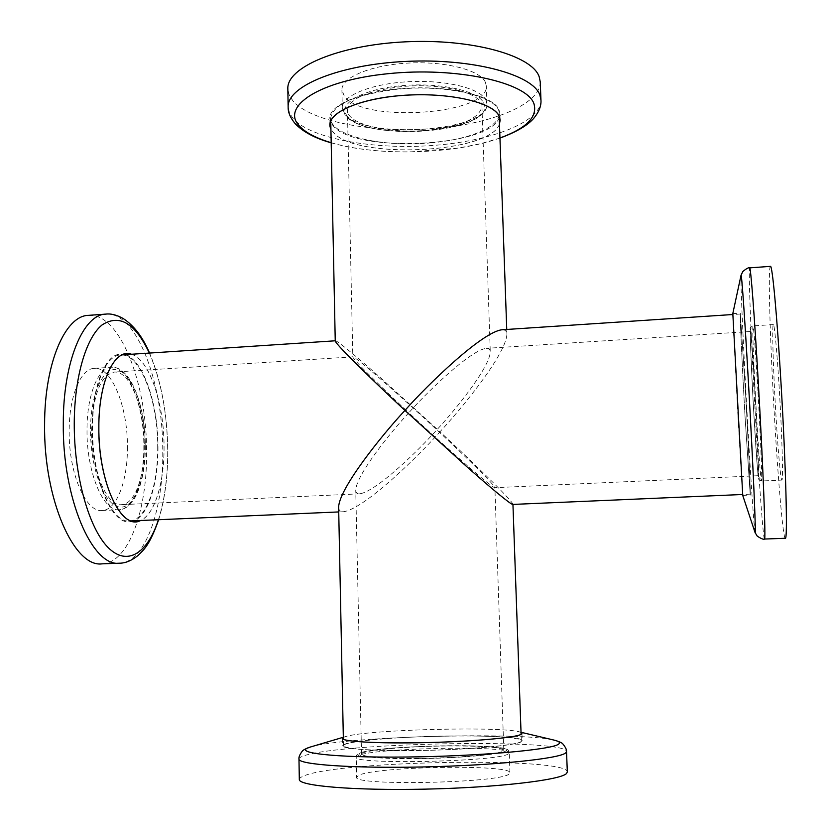<?xml version="1.0" encoding="UTF-8"?>
<svg xmlns="http://www.w3.org/2000/svg" width="831" height="831" viewBox="0 0 831 831"><rect width="100%" height="100%" fill="white"/><g stroke="black" fill="none" stroke-linecap="round" stroke-linejoin="round"><path stroke-width="0.62" stroke-dasharray="4.16 3.12" d="M343.338 737.419L345.499 736.609C366.097 729.743 497.873 726.065 518.824 731.768L521.027 732.454M299.316 779.468C299.337 778.2 301.092 776.912 304.603 775.624C342.227 760.427 567.988 756.844 567.324 771.978M509.091 773.983C500.771 783.155 351.118 786.136 356.665 777.099L358.971 775.188C377.253 766.348 511.803 764.105 509.933 772.82L509.091 773.983M521.338 741.761C515.739 745.334 472.61 749.375 425.836 750.393C379.029 751.442 342.071 749.188 342.611 745.76L345.509 743.911C367.894 735.632 524.081 732.682 522.221 740.743L521.338 741.761M343.338 737.471L345.364 736.671C366.346 729.369 509.912 725.899 521.037 732.506M499.462 124.224C489.636 153.766 353.383 159.76 332.826 131.807L330.915 128.93M540.243 81.874C540.721 104.613 490.383 124.525 431.84 128.743C373.316 133.147 311.563 121.856 293.083 101.112L289.219 95.15L287.838 88.917M485.346 82.144L486.301 85.915C489.428 114.813 362.254 123.487 344.263 96.064L341.915 89.956C341.219 77.647 370.501 65.109 407.709 63.104C444.886 60.964 479.965 69.991 485.346 82.144M330.52 121.555L329.855 118.251C329.024 104.561 363.594 90.434 407.72 88.169C451.815 85.759 493.001 95.97 498.912 109.526L499.93 113.504L499.452 116.839M499.223 117.472C490.041 147.471 353.372 153.673 332.774 125.294L330.78 122.178M499.452 124.016C490.248 153.652 353.507 159.822 332.909 131.797L330.915 128.722M157.693 446.777C158.15 486.166 145.944 520.673 129.522 520.975C111.437 523.488 92.044 477.368 92.563 427.986C92.355 387.153 105.412 355.107 120.453 354.982C139.982 352.988 157.942 400.085 157.693 446.777M338.632 507.107C338.726 510.317 340.336 511.854 343.473 511.74C364.497 508.956 418.253 456.281 439.994 431.767L381.325 378.458C358.743 358.441 337.386 340.554 335.423 340.783L335.246 340.98M131.537 354.255C149.372 359.376 164.154 403.502 164.05 446.548C164.413 482.302 154.784 514.534 140.616 520.497M88.46 315.354C119.685 312.498 147.066 383.371 146.588 452.23C147.243 510.587 128.369 563.252 102.036 563.854M127.423 446.985C127.735 480.827 116.683 510.255 102.078 510.525C85.801 512.685 68.641 473.171 69.191 431.029C69.077 396.127 80.773 368.507 94.308 368.362C111.686 366.564 127.766 406.806 127.423 446.985M144.262 445.468C144.594 477.067 134.632 504.438 121.471 504.666C106.732 506.64 91.181 469.744 91.618 430.51C92.937 394.829 100.468 375.352 114.221 372.08C129.885 370.429 144.521 407.948 144.262 445.468M347.41 110.232C349.145 98.847 366.71 91.026 400.106 86.767C440.918 82.321 483.029 93.082 481.949 106.482C479.414 118.449 461.465 126.343 428.11 130.155C389.22 134.155 346.984 124.38 347.41 110.232L352.822 357.008C353.591 360.436 389.033 394.424 408.81 412.778C390.134 432.806 356.167 475.166 355.741 490.155C355.813 492.7 357.101 493.926 359.615 493.832C376.308 491.651 419.302 449.592 436.826 429.835C454.412 410.961 489.49 368.05 490.28 351.939C490.186 349.404 488.846 348.21 486.27 348.355C470.429 350.194 427.352 391.775 408.81 412.778C430.365 433.148 490.186 487.028 494.736 487.683L494.881 487.527C493.323 483.154 455.367 447.016 436.826 429.835C416.435 410.628 358.223 358.119 352.957 356.852L114.221 372.08M124.993 354.681C143.077 359.459 158.119 403.689 157.983 446.86C158.337 482.749 148.479 515.064 134.071 520.777M132.7 521.276L129.532 521.816C111.261 524.351 91.67 477.773 92.21 427.882C91.992 386.633 105.184 354.276 120.37 354.151L123.58 354.349M131.298 354.266C149.206 359.054 164.123 403.336 164.019 446.538C164.382 482.458 154.639 514.794 140.377 520.507M431.518 142.797C383.153 147.679 330.271 135.817 330.696 118.262C332.764 104.311 354.692 94.672 396.48 89.333C447.847 83.765 500.542 97.154 499.088 113.556C499.909 126.998 469.1 139.556 431.518 142.797M418.035 758.391C382.509 758.506 363.677 757.093 361.527 754.164C360.696 750.466 404.905 746.363 446.018 745.978C481.315 745.739 500.584 747.142 503.804 750.185C505.58 753.655 461.444 758.059 418.035 758.391M448.927 736.006C488.566 735.445 521.556 737.409 521.328 740.764C523.665 744.763 468.497 750.019 413.9 750.518C369.494 750.705 346.028 749.115 343.504 745.729C342.632 741.397 397.914 736.567 448.927 736.006M512.748 504.427L512.935 504.22C510.836 498.59 462.992 453.061 439.994 431.767C461.818 408.343 505.85 354.598 506.91 334.259C506.785 331.091 505.103 329.606 501.862 329.782M737.938 416.04L732.807 314.523L742.644 494.497L737.938 416.04M785.285 538.27C783.114 538.685 778.252 482.396 774.596 419.26C770.181 344.855 767.802 266.024 770.441 266.367M779.405 391.256C782.158 437.397 783.311 481.616 781.867 480.079C780.673 480.526 777.909 449.114 775.77 412.373C773.183 368.839 771.885 323.997 773.37 324.589C774.45 323.695 777.162 353.019 779.405 391.256M745.459 391.131C748.513 445.374 750.85 497.011 750.227 495.068L744.971 415.656C742.125 364.954 739.683 312.456 740.286 313.121L745.459 391.131M755.047 393.416C757.498 436.119 759.129 477.119 758.391 475.696C757.83 476.101 755.743 447.016 753.81 412.893C751.504 372.413 749.78 330.873 750.518 331.496C751.276 334.041 752.782 354.681 755.047 393.416M744.971 415.552C742.145 365.328 739.746 313.36 740.338 314.035L745.459 391.266C748.482 444.959 750.798 496.076 750.175 494.165L744.971 415.552M310.43 747.007L310.701 746.924C342.881 736.588 521.442 731.602 554.142 740.12M298.973 759.035C298.994 757.945 300.76 756.823 304.26 755.701C341.863 742.426 567.272 738.479 566.524 751.567M508.406 753.81C500.054 761.788 350.682 764.915 356.239 757.083L358.545 755.41C376.817 747.682 511.148 745.251 509.247 752.803L508.406 753.81M505.643 751.099C500.324 754.548 458.265 758.267 417.453 758.651C376.547 759.087 350.983 756.117 361.049 752.689C379.964 744.825 520.995 743.091 505.643 751.099M540.96 100.042C541.407 122.043 490.965 141.363 432.328 145.498C373.721 149.819 311.874 138.954 293.385 118.895L289.52 113.12L288.139 107.106M485.958 100.094L486.914 103.74C490.01 131.714 362.648 140.231 344.636 113.691L342.299 107.781C341.614 95.866 370.948 83.702 408.218 81.729C445.458 79.62 480.578 88.325 485.958 100.094M483.538 102.784C499.4 131.142 365.785 143.285 347.109 115.873C337.282 104.207 361.059 89.623 399.534 85.873C437.916 81.947 477.96 90.423 483.538 102.784M149.331 353.071C161.089 380.505 167.218 412.955 167.706 450.412C167.789 476.745 164.694 499.846 158.43 519.728M105.89 314.108C136.336 311.303 163.115 382.374 162.762 451.378C163.489 509.86 145.176 562.618 119.498 563.2M143.836 446.102C144.189 480.017 133.448 509.507 119.207 509.756C103.345 511.896 86.538 472.268 87.016 430.032C86.85 395.047 98.224 367.375 111.427 367.26C128.369 365.484 144.106 405.85 143.836 446.102M145.176 445.728C145.415 480.515 133.833 509.548 119.155 507.003C104.477 505.051 90.371 468.684 90.537 430.198C90.486 391.661 104.477 364.144 118.958 370.418C133.438 376.121 145.124 410.992 145.176 445.728M755.057 532.526C754.153 530.074 750.694 478.085 747.443 419.915C743.558 351.046 740.244 278.24 741.013 275.373M764.478 539.049C763.253 539.433 759.16 483.258 755.608 420.257C751.349 346.018 748.149 267.437 749.666 267.862M758.007 392.45C760.656 438.477 762.339 482.551 761.466 480.993C760.791 481.419 758.474 450.059 756.407 413.412C753.914 369.972 752.128 325.264 753 325.897C753.883 328.588 755.556 350.775 758.007 392.45M755.078 393.011C757.467 434.914 759.129 475.28 758.63 478.116C758.173 481.596 755.919 450.776 753.79 413.225C751.66 375.716 749.988 337.282 750.227 330.042C750.424 322.179 752.689 351.046 755.078 393.011M499.95 137.998C455.087 154.421 376.91 156.602 331.195 142.703M345.499 736.609L343.328 737.253M518.824 731.768L521.027 732.288M509.933 772.82L509.247 752.803C506.172 750.362 517.526 748.253 474.719 745.958C434.291 744.742 373.254 748.139 360.239 752.834C357.32 753.914 355.99 755.327 356.239 757.083L356.665 777.099M342.465 738.416L342.611 745.76M341.915 89.956L342.299 107.781L345.125 115.052C364.601 141.779 488.96 134.632 486.914 103.74L486.301 85.915M500.158 120.1L499.93 113.504M129.522 520.975L131.298 520.902M338.736 511.938L343.473 511.74M158.669 519.718C164.829 499.524 167.852 476.454 167.748 450.506C167.311 413.464 161.256 380.982 149.57 353.061M94.308 368.362L111.427 367.26C130.696 365.962 145.3 405.86 145.342 445.832C145.487 479.549 135.536 508.915 119.207 509.756L102.078 510.525M359.615 493.832L121.471 504.666M135.879 521.536L129.532 521.816M481.949 106.482L490.28 351.939M330.696 118.262L330.748 120.931M361.527 754.164L355.741 490.145M521.328 740.764L521.099 734.344M773.37 324.589L753 325.897C750.559 327.03 749.655 328.048 750.268 328.972C749.791 331.548 751.442 372.163 753.79 413.225L757.498 469.598L758.755 479.352L761.466 480.993L781.867 480.079M742.758 495.39L750.227 495.068M758.391 475.696L494.736 487.683M740.338 314.035L732.942 314.513M750.175 494.165L742.779 494.487M750.518 331.496L486.27 348.355M732.828 313.619L740.286 313.121M343.504 745.729L343.369 739.31M503.804 750.185L494.881 487.527M499.088 113.556L499.182 116.226M506.744 329.46L506.91 334.259M126.717 353.736L120.37 354.151M120.453 354.982L122.23 354.868M329.99 124.847L329.855 118.251M331.195 142.818C353.996 149.133 380.203 152.177 409.828 151.959L458.12 148.115L480.308 143.815L499.95 138.102M521.951 733.399L522.221 740.743"/><path stroke-width="1.25" d="M521.027 732.454L521.172 734.355C515.397 737.897 467.51 741.969 418.575 742.758C369.577 743.589 335.859 740.93 343.338 737.419M567.324 771.978L566.503 773.526C560.395 780.132 496.834 787.622 425.337 789.138C353.819 790.717 298.236 785.887 299.316 779.468L298.973 759.035C297.893 764.593 353.352 768.561 424.734 766.92C496.086 765.341 559.564 758.641 565.693 752.896L566.524 751.567L567.324 771.978M521.037 732.506L521.951 733.399L521.068 734.355C515.48 737.71 472.372 741.584 425.628 742.613C378.853 743.672 341.925 741.626 342.465 738.416L343.338 737.471M330.915 128.93C323.498 115.145 355.034 99.066 401.259 95.513C447.4 91.774 493.126 102.005 499.244 116.163L499.462 124.224M288.139 107.106L287.838 88.917C286.425 67.612 338.082 45.082 404.998 41.851C471.873 38.413 532.328 55.552 539.205 76.836L540.243 81.874L540.96 100.042L539.921 95.17C533.066 74.582 472.527 58.035 405.528 61.432C338.497 64.621 286.737 86.486 288.139 107.106C287.983 112.362 290.372 117.919 295.285 123.788C303.273 132.025 315.25 138.372 331.195 142.818M499.452 116.839L499.223 117.472M330.915 128.722L329.99 124.847C329.159 111.323 363.749 97.362 407.907 95.108C452.033 92.708 493.24 102.784 499.151 116.174L500.158 120.1L499.452 124.016M330.748 120.931L335.246 340.98C336.108 345.135 380.027 387.298 404.936 410.421C381.429 435.652 339.131 488.524 338.632 507.107L343.369 739.31M140.377 520.507L135.879 521.536C117.794 524.07 98.359 477.441 98.858 427.508C98.494 381.284 114.792 347.67 131.537 354.255M44.604 424.288C44.542 362.711 65.389 315.583 88.46 315.354L105.89 314.108C83.401 314.284 63.146 361.495 63.291 423.228C62.304 498.278 92.355 567.137 119.498 563.2L102.036 563.854C74.177 567.812 43.472 499.161 44.604 424.288M134.071 520.777L132.7 521.276M732.942 314.513L501.862 329.782C482.167 332.047 428.287 383.964 404.936 410.421L466.43 466.378C489.895 487.184 510.899 504.697 512.748 504.427L742.779 494.487M742.748 495.473L732.817 313.536L742.748 495.473L755.057 532.526L757.249 536.151C761.279 538.748 763.679 539.714 764.478 539.049L785.285 538.27C787.809 541.521 785.887 464.55 780.953 382.218C776.975 314.492 772.269 264.601 770.441 266.367L749.666 267.862C750.663 266.159 754.517 315.967 758.36 383.517C763.097 465.609 765.985 542.321 764.478 539.049M140.616 520.497C121.648 531.31 98.193 482.655 98.816 427.498C98.629 386.218 111.676 353.84 126.717 353.736L131.298 354.266M123.58 354.349L124.993 354.681M330.78 122.178L330.52 121.555M521.027 732.288L554.142 740.12C559.118 741.294 560.624 742.613 558.671 744.077C552.335 749.728 478.459 756.324 405.403 757.031C332.265 757.81 290.663 752.606 310.358 747.027L343.328 737.253M331.195 142.703C316.268 138.268 305.673 132.721 299.42 126.042C280.379 106.628 319.187 80.576 387.9 73.71C456.499 66.553 526.854 82.342 533.949 103.719C537.761 116.891 526.428 128.317 499.95 137.998M158.43 519.728C147.658 553.145 127.372 566.804 108.186 547.587C89.042 528.609 74.052 476.007 74.25 423.571C74.364 377.129 86.102 337.791 102.057 324.952C119.435 313.713 135.193 323.082 149.331 353.071M732.817 313.536L741.013 275.373C741.491 270.979 744.877 318.896 748.596 385.137C753.135 465.256 756.283 539.07 755.057 532.526M310.43 747.007L310.285 747.048C305.538 748.7 302.806 750.164 302.079 751.421C299.669 754.756 298.641 757.29 298.973 759.035M554.142 740.12C559.419 741.616 562.379 742.956 563.003 744.14C565.599 747.329 566.773 749.801 566.524 751.567M131.298 520.902L338.736 511.938M149.57 353.061C142.631 336.919 133.812 325.388 123.102 318.46C116.569 314.897 110.835 313.443 105.89 314.108M521.099 734.344L512.945 504.417M741.013 275.373L742.8 271.529C746.508 268.506 748.804 267.291 749.666 267.862M499.182 116.226L506.744 329.46M158.669 519.718C149.528 545.261 144.386 549.26 137.832 555.648C131.516 560.676 125.408 563.2 119.498 563.2M122.23 354.868L335.236 340.793M499.95 138.102C521.245 130.228 530.095 122.822 534.24 117.722C539.132 111.603 541.376 105.703 540.96 100.042"/></g></svg>
